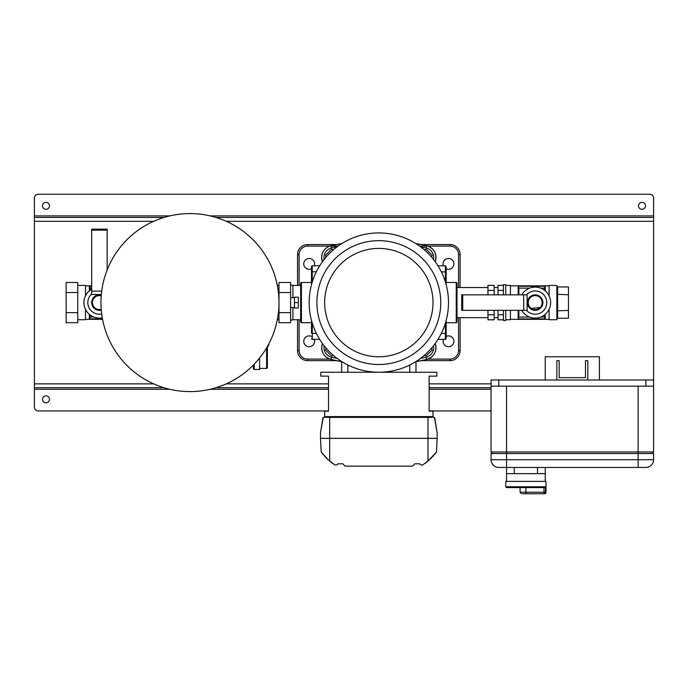 <?xml version="1.0" encoding="UTF-8"?>
<svg xmlns="http://www.w3.org/2000/svg" width="688" height="688" viewBox="0 0 688 688"><rect width="100%" height="100%" fill="white"/><g stroke="black" fill="none" stroke-linecap="round" stroke-linejoin="round"><path stroke-width="1.03" d="M314.227 265.826A5.418 5.418 0 0 0 309.17 258.473A5.418 5.418 0 0 0 303.752 263.891A5.418 5.418 0 0 0 311.492 268.784M314.227 339.356A5.418 5.418 0 0 1 309.17 346.709A5.418 5.418 0 0 1 303.752 341.291A5.418 5.418 0 0 1 311.492 336.398M443.433 265.826A5.418 5.418 0 0 1 448.49 258.473A5.418 5.418 0 0 1 453.908 263.891A5.418 5.418 0 0 1 446.168 268.784M443.433 339.356A5.418 5.418 0 0 0 448.49 346.709A5.418 5.418 0 0 0 453.908 341.291A5.418 5.418 0 0 0 446.168 336.398M336.449 360.641L307.622 360.641A10.062 10.062 0 0 1 297.56 350.579L297.56 319.731M297.56 285.443L297.56 254.603A10.062 10.062 0 0 1 307.622 244.541L336.449 244.541M460.1 317.667L460.1 350.579A10.062 10.062 0 0 1 450.038 360.641L421.211 360.641M421.211 244.541L450.038 244.541A10.062 10.062 0 0 1 460.1 254.603L460.1 287.515M299.108 319.731L299.108 350.579L297.56 350.579A10.062 10.062 0 0 0 307.622 360.641A10.062 10.062 0 0 1 297.56 350.579A10.062 10.062 0 0 0 307.622 360.641L307.622 359.093L331.048 359.093M426.612 359.093L450.038 359.093L450.038 360.641A10.062 10.062 0 0 0 460.1 350.579A10.062 10.062 0 0 1 450.038 360.641A10.062 10.062 0 0 0 460.1 350.579L458.552 350.579L458.552 317.667M435.237 343.467L435.392 343.991L435.237 343.467M435.392 261.191L435.237 261.715L435.392 261.191A12.014 12.014 -77.6 0 0 426.689 245.736A212.231 212.231 -0 0 0 415.715 243.5L426.689 245.736C434.094 248.351 437 253.502 435.392 261.191L434.678 260.958M322.982 344.224L322.268 343.991L322.423 343.467L322.268 343.991A12.014 12.014 -85.5 0 0 321.666 347.741A12.014 12.014 117.2 0 0 330.971 359.446A212.231 212.231 180 0 0 341.678 361.639L330.971 359.446L331.496 357.184A209.909 209.909 180 0 0 337.163 358.414M322.423 261.715L322.268 261.191L322.423 261.715M326 347.99L325.476 349.943L331.478 355.945L333.431 355.421M424.229 355.421L426.182 355.945L432.184 349.943L431.66 347.99M431.66 257.192L432.184 255.239L426.182 249.237L424.229 249.761M333.431 249.761L331.478 249.237L325.476 255.239L326 257.192M415.982 372.251L415.982 361.518M341.678 372.251L341.678 361.518M46.01 202.358A3.483 3.483 0 0 0 42.527 205.841A3.483 3.483 0 0 0 46.01 209.324A3.483 3.483 0 0 0 49.493 205.841A3.483 3.483 0 0 0 46.01 202.358M641.99 209.324A3.483 3.483 0 0 1 638.507 205.841A3.483 3.483 0 0 1 641.99 202.358A3.483 3.483 0 0 1 645.473 205.841A3.483 3.483 0 0 1 641.99 209.324M46.01 402.824A3.483 3.483 0 0 1 42.527 399.341A3.483 3.483 0 0 1 46.01 395.858A3.483 3.483 0 0 1 49.493 399.341A3.483 3.483 0 0 1 46.01 402.824M491.06 410.951L429.14 410.951M328.52 410.951L38.27 410.951A3.87 3.87 0 0 1 34.4 407.081L34.4 198.101A3.87 3.87 0 0 1 38.27 194.231L649.73 194.231A3.87 3.87 0 0 1 653.6 198.101L653.6 217.451L215.937 217.451M164.011 217.451L34.4 217.451M653.6 217.451L653.6 451.973L491.06 451.973L491.06 379.991L498.8 379.991L498.8 386.183L491.06 386.183M491.06 387.731L429.14 387.731M328.52 387.731L215.937 387.731M164.011 387.731L34.4 387.731M448.49 302.591A69.66 69.66 0 0 1 378.83 372.251A69.66 69.66 0 0 1 309.17 302.591A69.66 69.66 0 0 1 378.83 232.931A69.66 69.66 0 0 1 448.49 302.591A69.66 69.66 0 0 0 378.83 232.931A69.66 69.66 0 0 0 309.17 302.591M324.65 302.591A54.18 54.18 0 0 0 378.83 356.771A54.18 54.18 0 0 0 433.01 302.591A54.18 54.18 0 0 0 378.83 248.411A54.18 54.18 0 0 0 324.65 302.591M652.052 451.973L653.6 453.521L638.12 453.521L638.12 386.183L506.54 386.183L506.54 453.521L491.06 453.521L491.06 459.713A7.74 7.74 0 0 0 498.8 467.453L506.54 467.453L506.54 459.713L638.12 459.713L638.12 453.521L506.54 453.521L506.54 459.713L491.06 459.713A7.74 7.74 0 0 0 498.8 467.453M653.6 453.521L653.6 459.713A7.74 7.74 0 0 1 645.86 467.453L506.54 467.453L506.54 481.385M492.608 451.973L491.06 453.521M546.014 492.221L546.014 481.385L505.766 481.385L505.766 486.803L545.481 486.803L545.481 492.221L546.014 492.221A1.548 1.548 0 0 1 544.466 493.769L522.794 493.769M545.24 481.385L545.24 473.645L506.54 473.645M545.24 467.453L545.24 473.645M545.481 486.803L544.363 487.577L506.54 487.577L505.766 486.803M653.6 386.183L645.86 386.183L645.86 379.991L498.8 379.991M645.86 386.183L498.8 386.183M645.86 379.991L653.6 379.991M587.81 379.991L587.81 360.641L585.488 360.641L585.488 377.669L559.172 377.669L559.172 360.641L556.85 360.641L556.85 379.991M545.24 379.991L545.24 356.771L599.42 356.771L599.42 379.991M446.168 326.585L446.168 322.715L456.23 322.715A0.774 0.774 0 0 0 457.004 321.941L457.004 283.241A0.774 0.774 0 0 0 456.23 282.467L446.168 282.467L446.168 272.07L446.168 284.755M446.168 320.427L446.168 338.582A0.774 0.774 0 0 1 445.394 339.356L437.998 339.356M445.394 339.356L445.394 333.413L446.168 332.777M445.394 282.054L445.394 265.826L446.168 266.6L446.168 272.07L441.3 271.769M542.144 302.591A6.966 6.966 0 0 0 535.178 295.625A6.966 6.966 0 0 0 528.212 302.591A6.966 6.966 0 0 0 535.178 309.557A6.966 6.966 0 0 0 542.144 302.591M541.877 306.461L542.918 302.591A7.74 7.74 0 0 1 535.178 310.331A7.74 7.74 0 0 1 527.438 302.591A7.74 7.74 0 0 1 535.178 294.851A7.74 7.74 0 0 1 542.918 302.591L542.651 300.579M528.479 298.721L527.705 300.57M457.004 317.667L487.964 317.667M457.004 287.515L487.964 287.515M494.156 317.667L498.026 317.667M494.156 287.515L498.026 287.515M505.766 310.331L505.766 320.505L503.444 320.505L503.444 310.331M503.444 294.851L503.444 284.669L505.766 284.669L505.766 294.851M505.766 319.731L510.41 319.731L510.41 310.331M510.41 294.851L510.41 285.443L505.766 285.443M549.11 295.84L549.11 285.443L556.85 285.443L556.85 319.731L549.11 319.731L549.11 309.342M545.24 314.356L545.24 318.897L518.15 318.897L518.15 310.331M527.438 302.591L528.479 306.461M518.15 286.285L545.24 286.285L518.15 286.285L518.15 294.851M545.24 286.285L545.24 290.826M510.41 319.344L549.11 319.344M510.41 285.83L549.11 285.83M541.318 307.295L530.242 308.551M518.872 310.331L518.872 317.056L529.657 317.056M540.699 317.056L544.518 317.056L544.518 314.932M544.518 290.25L544.518 288.126L540.699 288.126M529.657 288.126L518.872 288.126L518.872 294.851M556.85 310.856L568.46 310.408L568.46 318.234L557.624 318.234L556.85 319.129M556.85 294.326L568.46 294.774L568.46 310.408M556.85 286.053L557.624 286.948L568.46 286.948L568.46 294.774M503.444 319.808L498.026 319.808L498.026 310.331M498.026 314.769L503.444 314.769M498.026 294.851L498.026 290.413L503.444 290.413M498.026 290.413L498.026 285.374L503.444 285.374M494.156 314.769L487.964 314.769L487.964 319.808L494.156 319.808L494.156 310.331M487.964 314.769L487.964 310.331M494.156 294.851L494.156 285.374L487.964 285.374L487.964 290.413L494.156 290.413M487.964 294.851L487.964 290.413M545.24 318.897L518.15 318.897M545.214 318.845L544.518 317.056M518.872 317.056L518.176 318.845M544.518 288.126L545.214 286.337M518.176 286.337L518.872 288.126M526.526 294.851A11.61 11.61 0 0 1 546.788 302.591A11.61 11.61 0 0 1 526.526 310.331M521.771 294.851A15.48 15.48 0 0 1 550.658 302.591A15.48 15.48 0 0 1 521.771 310.331M461.717 310.331L461.717 294.851L462.732 294.851L462.732 310.331L461.717 310.331M523.697 294.851L523.697 310.331L527.103 310.331L527.103 294.851L462.732 294.851M523.697 310.331L462.732 310.331M311.492 278.597L311.492 282.467L301.43 282.467A0.774 0.774 0 0 0 300.656 283.241L300.656 321.941A0.774 0.774 0 0 0 301.43 322.715L311.492 322.715L311.492 326.585M311.492 284.755L311.492 266.6A0.774 0.774 0 0 1 312.266 265.826L319.662 265.826M312.266 265.826L312.266 271.769L311.492 272.405M311.492 332.777L311.492 320.427M290.594 285.176L292.916 285.176L292.916 297.672M290.594 320.006L292.916 320.006L292.916 307.502M101.222 295.866A6.966 6.966 0 0 0 92.45 302.591A6.966 6.966 0 0 0 101.222 309.316M101.282 310.099A7.74 7.74 0 0 1 91.676 302.591L91.943 304.603M77.744 285.443L85.484 285.443L85.484 295.84M85.484 309.342L85.484 319.731L77.744 319.731M92.717 298.721L91.676 302.591A7.74 7.74 0 0 1 101.282 295.083M89.354 290.826L89.354 286.285L91.676 286.285M102.46 318.845L89.354 318.897L102.469 318.897M89.354 318.897L89.354 314.356M91.676 285.83L85.484 285.83M102.555 319.344L85.484 319.344M93.276 297.887L94.48 296.631M91.676 288.126L90.076 288.126L90.076 290.25M90.076 314.932L90.076 317.056L93.895 317.056M66.134 292.538L66.134 282.484L77.744 282.484L77.744 292.538L66.134 292.538L66.134 312.644L77.744 312.644L77.744 292.538M77.744 312.644L77.744 322.698L66.134 322.698L66.134 312.644M89.354 286.285L91.676 286.337M89.38 286.337L90.076 288.126M90.076 317.056L89.38 318.845M101.695 313.977A11.61 11.61 0 0 1 91.676 293.939M102.271 317.804A15.48 15.48 0 0 1 91.676 289.184M91.676 229.13L107.156 229.13L107.156 230.145L91.676 230.145L91.676 229.13M101.704 291.11L91.676 291.11L91.676 294.516L101.334 294.516M107.156 269.971L107.156 230.145M91.676 291.11L91.676 230.145M267.374 346.546L267.374 367.641A0.774 0.774 0 0 1 266.6 368.415L266.6 347.879M254.216 364.201L254.216 369.465A0.774 0.774 0 0 1 253.442 368.691L253.442 365.001M254.216 369.465L259.634 369.465L259.634 358.001M259.634 368.415L266.6 368.415M267.374 347.13A5.418 5.418 0 0 0 268.905 343.725M294.464 297.672L290.594 297.672M294.464 307.502L290.594 307.502M278.984 285.443L277.316 285.443M278.984 319.731L277.316 319.731M278.984 292.538L290.594 292.538L290.594 282.484L278.984 282.484L278.984 322.698L290.594 322.698L290.594 312.644L278.984 312.644M290.594 292.538L290.594 312.644M294.464 308.009L298.334 308.009L298.334 302.591L294.464 302.591L294.464 308.009M294.464 302.591L294.464 297.173L298.334 297.173L298.334 302.591M189.974 213.581A89.01 89.01 0 0 0 100.964 302.591A89.01 89.01 0 0 0 189.974 391.601A89.01 89.01 0 0 0 278.984 302.591A89.01 89.01 0 0 0 189.974 213.581A89.01 89.01 0 0 1 278.984 302.591A89.01 89.01 0 0 1 189.974 391.601M327.135 458.776L325.458 457.081M326.473 458.122L325.88 457.529M326.697 458.346L324.856 456.445M437.155 432.898L434.79 418.029L437.155 432.898A0.774 0.774 0 0 1 437.164 433.019L437.172 438.325A0.774 0.774 0 0 1 437.172 438.368L320.488 438.368L321.201 452.05L328.52 460.074L334.918 464.942L336.845 464.942L337.989 463.807L342.856 463.807L345.023 466.137L412.637 466.137L414.804 463.807L419.671 463.807L420.815 464.942L422.742 464.942L429.14 460.074M425.898 462.792L425.459 463.127M323.016 417.693L323.635 417.375L322.87 418.029L320.505 432.898L322.87 418.029L323.91 417.375M433.629 417.358L434.79 418.029L434.025 417.375M324.788 416.601L326.301 417.375L431.359 417.375L432.872 416.601L433.01 417.375L433.01 411.183L429.14 411.183L429.14 376.121L436.88 376.121L436.88 372.251L320.78 372.251L320.78 376.121L328.52 376.121L328.52 411.183L324.65 411.183L324.65 417.375L324.788 416.601L432.872 416.601M437.172 438.368L436.459 452.05L427.979 461.089L427.979 438.325L437.172 438.325A0.774 0.774 0 0 1 437.172 438.368M436.459 452.05L435.581 453.194M435.53 453.254L434.231 454.837M433.328 455.86L430.989 458.32M430.86 458.449L429.871 459.395M427.747 461.287L425.666 462.964M323.188 417.521L320.496 433.019L320.488 438.325L427.979 438.325L427.979 417.375M324.65 416.618L323.876 417.375M321.201 452.05L322.079 453.194M322.13 453.254L323.429 454.837M324.332 455.86L326.671 458.32M326.8 458.449L327.789 459.395M329.913 461.287L331.994 462.964M437.164 433.019L434.472 417.521M433.784 417.375L433.01 416.618M331.762 462.792L332.588 463.42L331.762 462.792M430.525 458.776L432.202 457.081M432.804 456.445L430.963 458.346M431.187 458.122L431.78 457.529M450.038 359.093A8.514 8.514 0 0 0 458.552 350.579M458.552 287.515L458.552 254.603A8.514 8.514 0 0 0 450.038 246.089L427.927 246.089M426.612 246.089L419.577 246.089M338.083 246.089L307.622 246.089A8.514 8.514 0 0 0 299.108 254.603L299.108 285.443M299.108 350.579A8.514 8.514 0 0 0 307.622 359.093M299.108 254.603L297.56 254.603A10.062 10.062 0 0 1 307.622 244.541L307.622 246.089M450.038 246.089L450.038 244.541A10.062 10.062 0 0 1 460.1 254.603L458.552 254.603M433.474 259.393A9.692 9.692 -77.6 0 0 426.164 247.998A209.909 209.909 -0 0 0 420.497 246.768M337.163 246.768A209.909 209.909 -0 0 0 331.496 247.998A9.692 9.692 62.8 0 0 323.988 257.441A9.692 9.692 -94.5 0 0 324.186 259.393M324.186 345.789A9.692 9.692 -85.5 0 0 323.988 347.741A9.692 9.692 117.2 0 0 331.496 357.184M420.497 358.414A209.909 209.909 180 0 0 426.164 357.184A9.692 9.692 -102.4 0 0 433.474 345.789M434.678 344.224L435.392 343.991A12.014 12.014 -102.4 0 1 426.689 359.446L426.689 359.446C434.094 356.831 437 351.68 435.392 343.991M426.689 359.446L415.982 361.639A212.231 212.231 180 0 0 426.689 359.446L426.164 357.184M331.496 247.998L330.971 245.736L341.945 243.492A212.231 212.231 -0 0 0 330.971 245.736A12.014 12.014 62.8 0 0 321.666 257.441A12.014 12.014 -94.5 0 0 322.268 261.191L322.982 260.958M330.971 245.736L330.971 245.736C325.157 247.482 322.053 251.387 321.666 257.441L322.268 261.191M426.164 247.998L426.689 245.736M409.79 372.251L409.79 364.993M347.87 372.251L347.87 364.993M653.6 215.903L210.175 215.903M169.773 215.903L34.4 215.903M653.6 221.321L226.275 221.321M153.673 221.321L34.4 221.321M491.06 383.861L429.14 383.861M328.52 383.861L226.275 383.861M153.673 383.861L34.4 383.861M491.06 389.279L429.14 389.279M328.52 389.279L210.175 389.279M169.773 389.279L34.4 389.279M316.91 302.591A61.92 61.92 0 0 0 378.83 364.511A61.92 61.92 0 0 0 440.75 302.591A61.92 61.92 0 0 0 378.83 240.671A61.92 61.92 0 0 0 316.91 302.591M638.12 467.453L638.12 459.713L653.6 459.713A7.74 7.74 0 0 1 645.86 467.453M514.28 467.453L514.28 473.645M537.5 473.645L537.5 467.453M525.89 487.577L525.89 492.221L543.976 492.221L543.976 487.577M520.085 487.577L520.085 492.221L525.89 492.221L525.89 493.769M545.481 492.221A1.548 1.505 90 0 1 543.976 493.769L543.976 492.221L545.481 492.221M456.23 322.715L456.23 282.467M445.394 323.128L445.394 333.413L441.3 333.413M557.624 286.948L557.624 318.234M301.43 282.467L301.43 322.715M312.266 323.128L312.266 333.413L316.36 333.413M311.492 333.112L312.266 333.413L312.266 339.356L319.662 339.356M312.266 282.054L312.266 271.769L316.36 271.769M329.681 417.375L329.681 461.089M322.268 343.991L321.666 347.741C322.053 353.795 325.157 357.7 330.971 359.446M520.085 492.221L521.633 493.769M445.394 265.826L437.998 265.826M312.266 339.356L311.492 338.582M300.656 285.443L292.916 285.443M300.656 319.731L292.916 319.731"/></g></svg>
